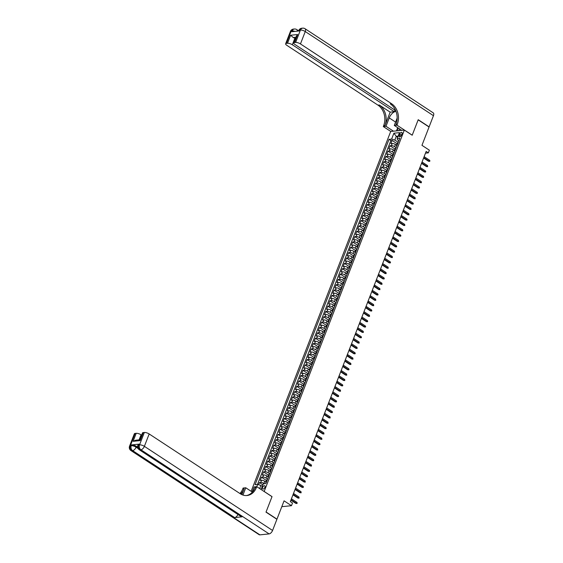 <?xml version="1.0" encoding="UTF-8"?>
<svg xmlns="http://www.w3.org/2000/svg" width="563" height="563" viewBox="0 0 563 563"><rect width="100%" height="100%" fill="white"/><g stroke="black" fill="none" stroke-linecap="round" stroke-linejoin="round"><path stroke-width="0.84" d="M264.913 487.284A1.942 0.999 -56.7 0 0 264.8 485.778A1.942 0.999 -56.7 0 0 262.555 487.523A1.942 0.999 -56.7 0 0 262.668 489.029A1.942 0.999 -56.7 0 0 264.913 487.284M281.796 506.686L291.479 505.694L284.069 500.831L276.968 519.135L266.067 511.985L272.028 496.615L264.174 491.464L404.347 130.081L390.701 131.475L251.14 491.295M404.347 130.081L412.2 135.233L418.161 119.863L429.062 127.013L421.954 145.324L429.372 150.187L428.33 152.862L426.156 151.433L290.339 501.591L292.514 503.019L291.479 505.694M396.507 145.198L395.423 144.487A2.428 0.802 -158.8 0 0 392.2 143.495L390.856 143.635L392.101 140.426L397.084 143.699M396.155 147.654L394.593 146.626A2.428 0.802 -158.8 0 0 391.369 145.634L390.025 145.768L395.015 149.04M390.025 145.768L388.78 148.977L390.124 148.843A2.428 0.802 -158.8 0 1 393.347 149.835L394.431 150.546M392.355 155.888L391.271 155.177A2.428 0.802 -158.8 0 0 388.055 154.185L386.711 154.325L387.949 151.116L392.939 154.389M390.286 161.236L389.202 160.525A2.428 0.802 -158.8 0 0 385.979 159.533L384.635 159.667L385.88 156.465L390.863 159.737M388.21 166.585L387.126 165.874A2.428 0.802 -158.8 0 0 383.91 164.882L382.558 165.015L383.804 161.806L388.794 165.079M386.134 171.926L385.05 171.215A2.428 0.802 -158.8 0 0 381.834 170.223L380.489 170.364L381.728 167.155L386.718 170.427M384.065 177.275L382.981 176.564A2.428 0.802 -158.8 0 0 379.758 175.572L378.413 175.705L379.659 172.503L384.642 175.776M381.988 182.623L380.905 181.912A2.428 0.802 -158.8 0 0 377.689 180.913L376.337 181.054L377.583 177.845L382.573 181.117M379.912 187.965L378.829 187.254A2.428 0.802 -158.8 0 0 375.612 186.262L374.268 186.402L375.514 183.193L380.497 186.466M377.843 193.313L376.76 192.602A2.428 0.802 -158.8 0 0 373.536 191.61L372.192 191.744L373.438 188.535L378.427 191.814M375.767 198.662L374.684 197.944A2.428 0.802 -158.8 0 0 371.467 196.951L370.116 197.092L371.362 193.883L376.351 197.156M373.691 204.003L372.607 203.292A2.428 0.802 -158.8 0 0 369.391 202.3L368.047 202.441L369.293 199.232L374.275 202.504M371.622 209.352L370.538 208.641A2.428 0.802 -158.8 0 0 367.315 207.648L365.971 207.782L367.217 204.573L372.206 207.846M369.546 214.693L368.462 213.982A2.428 0.802 -158.8 0 0 365.246 212.99L363.902 213.131L365.141 209.922L370.13 213.194M367.477 220.042L366.393 219.331A2.428 0.802 -158.8 0 0 363.17 218.338L361.826 218.472L363.072 215.27L368.054 218.543M365.401 225.39L364.317 224.679A2.428 0.802 -158.8 0 0 361.094 223.68L359.75 223.821L360.996 220.612L365.985 223.884M363.325 230.731L362.241 230.021A2.428 0.802 -158.8 0 0 359.025 229.028L357.681 229.169L358.92 225.96L363.909 229.232M361.256 236.08L360.172 235.369A2.428 0.802 -158.8 0 0 356.949 234.377L355.605 234.511L356.851 231.309L361.833 234.581M359.18 241.428L358.096 240.718A2.428 0.802 -158.8 0 0 354.88 239.718L353.529 239.859L354.774 236.65L359.764 239.922M357.104 246.77L356.02 246.059A2.428 0.802 -158.8 0 0 352.804 245.067L351.46 245.208L352.698 241.999L357.688 245.271M355.035 252.118L353.951 251.408A2.428 0.802 -158.8 0 0 350.728 250.415L349.384 250.549L350.629 247.34L355.612 250.612M352.959 257.46L351.875 256.749A2.428 0.802 -158.8 0 0 348.659 255.757L347.308 255.898L348.553 252.688L353.543 255.961M350.883 262.808L349.799 262.098A2.428 0.802 -158.8 0 0 346.583 261.105L345.239 261.239L346.484 258.037L351.467 261.309M348.814 268.157L347.73 267.446A2.428 0.802 -158.8 0 0 344.507 266.447L343.163 266.588L344.408 263.378L349.398 266.651M346.738 273.498L345.654 272.788A2.428 0.802 -158.8 0 0 342.438 271.795L341.087 271.936L342.332 268.727L347.322 271.999M344.662 278.847L343.585 278.136A2.428 0.802 -158.8 0 0 340.362 277.144L339.017 277.277L340.263 274.075L345.246 277.348M342.593 284.195L341.509 283.485A2.428 0.802 -158.8 0 0 338.286 282.485L336.941 282.626L338.187 279.417L343.177 282.689M340.516 289.537L339.433 288.826A2.428 0.802 -158.8 0 0 336.217 287.834L334.872 287.974L336.111 284.765L341.101 288.038M338.447 294.885L337.364 294.175A2.428 0.802 -158.8 0 0 334.14 293.182L332.796 293.316L334.042 290.107L339.025 293.386M336.371 300.234L335.288 299.516A2.428 0.802 -158.8 0 0 332.071 298.524L330.72 298.664L331.966 295.455L336.956 298.728M334.295 305.575L333.212 304.864A2.428 0.802 -158.8 0 0 329.995 303.872L328.651 304.013L329.89 300.804L334.879 304.076M332.226 310.924L331.143 310.213A2.428 0.802 -158.8 0 0 327.919 309.221L326.575 309.354L327.821 306.145L332.803 309.418M330.15 316.265L329.066 315.554A2.428 0.802 -158.8 0 0 325.85 314.562L324.499 314.703L325.745 311.494L330.734 314.766M328.074 321.614L326.99 320.903A2.428 0.802 -158.8 0 0 323.774 319.911L322.43 320.044L323.669 316.842L328.658 320.115M326.005 326.962L324.921 326.251A2.428 0.802 -158.8 0 0 321.698 325.252L320.354 325.393L321.6 322.184L326.582 325.456M323.929 332.304L322.845 331.593A2.428 0.802 -158.8 0 0 319.629 330.601L318.278 330.741L319.524 327.532L324.513 330.805M321.853 337.652L320.769 336.941A2.428 0.802 -158.8 0 0 317.553 335.949L316.209 336.083L317.455 332.881L322.437 336.153M319.784 343.001L318.7 342.29A2.428 0.802 -158.8 0 0 315.477 341.291L314.133 341.431L315.379 338.222L320.368 341.495M317.708 348.342L316.624 347.631A2.428 0.802 -158.8 0 0 313.408 346.639L312.057 346.78L313.302 343.571L318.292 346.843M315.639 353.691L314.555 352.98A2.428 0.802 -158.8 0 0 311.332 351.988L309.988 352.121L311.233 348.912L316.216 352.185M313.563 359.032L312.479 358.321A2.428 0.802 -158.8 0 0 309.256 357.329L307.912 357.47L309.157 354.261L314.147 357.533M311.487 364.381L310.403 363.67A2.428 0.802 -158.8 0 0 307.187 362.678L305.843 362.811L307.081 359.609L312.071 362.882M309.418 369.729L308.334 369.018A2.428 0.802 -158.8 0 0 305.111 368.019L303.767 368.16L305.012 364.951L309.995 368.223M307.342 375.071L306.258 374.36A2.428 0.802 -158.8 0 0 303.042 373.368L301.691 373.508L302.936 370.299L307.926 373.572M305.266 380.419L304.182 379.708A2.428 0.802 -158.8 0 0 300.966 378.716L299.622 378.85L300.86 375.648L305.85 378.92M303.197 385.768L302.113 385.057A2.428 0.802 -158.8 0 0 298.89 384.057L297.546 384.198L298.791 380.989L303.774 384.262M301.121 391.109L300.037 390.398A2.428 0.802 -158.8 0 0 296.821 389.406L295.469 389.547L296.715 386.338L301.705 389.61M299.044 396.458L297.961 395.747A2.428 0.802 -158.8 0 0 294.745 394.754L293.4 394.888L294.639 391.679L299.629 394.959M296.975 401.806L295.892 401.088A2.428 0.802 -158.8 0 0 292.669 400.096L291.324 400.237L292.57 397.028L297.553 400.3M294.899 407.148L293.816 406.437A2.428 0.802 -158.8 0 0 290.599 405.444L289.248 405.585L290.494 402.376L295.484 405.649M292.823 412.496L291.74 411.785A2.428 0.802 -158.8 0 0 288.523 410.793L287.179 410.927L288.425 407.718L293.407 410.99M290.754 417.837L289.671 417.127A2.428 0.802 -158.8 0 0 286.447 416.134L285.103 416.275L286.349 413.066L291.338 416.339M288.678 423.186L287.594 422.475A2.428 0.802 -158.8 0 0 284.378 421.483L283.027 421.617L284.273 418.415L289.262 421.687M286.609 428.534L285.525 427.824A2.428 0.802 -158.8 0 0 282.302 426.824L280.958 426.965L282.204 423.756L287.186 427.028M284.533 433.876L283.449 433.165A2.428 0.802 -158.8 0 0 280.226 432.173L278.882 432.314L280.128 429.105L285.117 432.377M282.457 439.224L281.373 438.514A2.428 0.802 -158.8 0 0 278.157 437.521L276.813 437.655L278.052 434.453L283.041 437.725M280.388 444.573L279.304 443.862A2.428 0.802 -158.8 0 0 276.081 442.863L274.737 443.004L275.983 439.794L280.965 443.067M278.312 449.914L277.228 449.204A2.428 0.802 -158.8 0 0 274.012 448.211L272.661 448.352L273.907 445.143L278.896 448.415M276.236 455.263L275.152 454.552A2.428 0.802 -158.8 0 0 271.936 453.56L270.592 453.694L271.83 450.484L276.82 453.757M274.167 460.604L273.083 459.894A2.428 0.802 -158.8 0 0 269.86 458.901L268.516 459.042L269.761 455.833L274.744 459.105M272.091 465.953L271.007 465.242A2.428 0.802 -158.8 0 0 267.791 464.25L266.44 464.384L267.685 461.181L272.675 464.454M270.015 471.301L268.931 470.591A2.428 0.802 -158.8 0 0 265.715 469.591L264.371 469.732L265.616 466.523L270.599 469.795M267.946 476.643L266.862 475.932A2.428 0.802 -158.8 0 0 263.639 474.94L262.295 475.081L263.54 471.871L268.523 475.144M265.87 481.991L264.786 481.281A2.428 0.802 -158.8 0 0 261.57 480.288L260.219 480.422L261.464 477.22L266.454 480.492M399.674 134.1L399.216 135.275A1.886 0.964 -56.7 0 0 399.329 136.732A1.886 0.964 -56.7 0 0 401.503 135.043L401.961 133.867A1.886 0.964 -56.7 0 0 401.848 132.411A1.886 0.964 -56.7 0 0 399.674 134.1L401.419 135.247M261.077 489.5L263.266 483.856L265.849 483.589L399.8 138.245L397.218 138.512L397.485 139.807L398.85 140.701M256.791 486.685L257.664 484.433L255.081 484.694L389.033 139.35L391.616 139.082L393.896 133.206L399.498 132.629L397.218 138.512M264.441 483.737L263.956 483.42L264.786 481.281M267.594 479.099L266.032 478.071L266.862 475.932M269.663 473.75L268.108 472.73L268.931 470.591M271.739 468.409L270.177 467.381L271.007 465.242M273.815 463.06L272.253 462.033L273.083 459.894M275.884 457.712L274.322 456.692L275.152 454.552M277.96 452.37L276.398 451.343L277.228 449.204M280.036 447.022L278.474 445.995L279.304 443.862M282.105 441.673L280.543 440.653L281.373 438.514M284.181 436.332L282.619 435.305L283.449 433.165M286.257 430.984L284.695 429.956L285.525 427.824M288.326 425.635L286.764 424.615L287.594 422.475M290.402 420.294L288.84 419.266L289.671 417.127M292.478 414.945L290.916 413.925L291.74 411.785M294.548 409.604L292.985 408.576L293.816 406.437M296.624 404.255L295.061 403.228L295.892 401.088M298.693 398.907L297.137 397.886L297.961 395.747M300.769 393.565L299.206 392.538L300.037 390.398M302.845 388.217L301.282 387.189L302.113 385.057M304.914 382.868L303.351 381.848L304.182 379.708M306.99 377.527L305.428 376.499L306.258 374.36M309.066 372.178L307.504 371.158L308.334 369.018M311.135 366.837L309.573 365.809L310.403 363.67M313.211 361.488L311.649 360.461L312.479 358.321M315.287 356.14L313.725 355.119L314.555 352.98M317.356 350.798L315.794 349.771L316.624 347.631M319.432 345.45L317.87 344.422L318.7 342.29M321.501 340.101L319.946 339.081L320.769 336.941M323.577 334.76L322.015 333.732L322.845 331.593M325.653 329.411L324.091 328.384L324.921 326.251M327.722 324.063L326.167 323.042L326.99 320.903M329.798 318.721L328.236 317.694L329.066 315.554M331.874 313.373L330.312 312.352L331.143 310.213M333.943 308.031L332.381 307.004L333.212 304.864M336.02 302.683L334.457 301.655L335.288 299.516M338.096 297.334L336.533 296.314L337.364 294.175M340.165 291.993L338.602 290.965L339.433 288.826M342.241 286.644L340.678 285.617L341.509 283.485M344.317 281.296L342.754 280.275L343.585 278.136M346.386 275.954L344.823 274.927L345.654 272.788M348.462 270.606L346.899 269.586L347.73 267.446M350.531 265.264L348.976 264.237L349.799 262.098M352.607 259.916L351.045 258.889L351.875 256.749M354.683 254.567L353.121 253.547L353.951 251.408M356.752 249.226L355.197 248.199L356.02 246.059M358.828 243.878L357.266 242.85L358.096 240.718M360.904 238.529L359.342 237.509L360.172 235.369M362.973 233.188L361.411 232.16L362.241 230.021M365.049 227.839L363.487 226.812L364.317 224.679M367.125 222.491L365.563 221.47L366.393 219.331M369.194 217.149L367.632 216.122L368.462 213.982M371.27 211.801L369.708 210.78L370.538 208.641M373.346 206.459L371.784 205.432L372.607 203.292M375.415 201.111L373.853 200.083L374.684 197.944M377.491 195.762L375.929 194.742L376.76 192.602M379.561 190.421L378.005 189.393L378.829 187.254M381.637 185.072L380.074 184.045L380.905 181.912M383.713 179.724L382.15 178.703L382.981 176.564M385.782 174.382L384.219 173.355L385.05 171.215M387.858 169.034L386.295 168.013L387.126 165.874M389.934 163.692L388.371 162.665L389.202 160.525M392.003 158.344L390.44 157.316L391.271 155.177M394.079 152.995L392.517 151.975L393.347 149.835M392.101 140.426L390.863 140.553L257.474 484.447M263.956 483.42A2.428 0.802 21.2 0 0 260.739 482.428L259.395 482.561L258.558 484.708M261.464 477.22L262.808 477.079A2.428 0.802 21.2 0 1 266.032 478.071M263.54 471.871L264.884 471.731A2.428 0.802 21.2 0 1 268.108 472.73M265.616 466.523L266.961 466.389A2.428 0.802 21.2 0 1 270.177 467.381M267.685 461.181L269.03 461.041A2.428 0.802 21.2 0 1 272.253 462.033M269.761 455.833L271.106 455.692A2.428 0.802 21.2 0 1 274.322 456.692M271.83 450.484L273.182 450.351A2.428 0.802 21.2 0 1 276.398 451.343M273.907 445.143L275.251 445.002A2.428 0.802 21.2 0 1 278.474 445.995M275.983 439.794L277.327 439.661A2.428 0.802 21.2 0 1 280.543 440.653M278.052 434.453L279.403 434.312A2.428 0.802 21.2 0 1 282.619 435.305M280.128 429.105L281.472 428.964A2.428 0.802 21.2 0 1 284.695 429.956M282.204 423.756L283.548 423.622A2.428 0.802 21.2 0 1 286.764 424.615M284.273 418.415L285.624 418.274A2.428 0.802 21.2 0 1 288.84 419.266M286.349 413.066L287.693 412.925A2.428 0.802 21.2 0 1 290.916 413.925M288.425 407.718L289.769 407.584A2.428 0.802 21.2 0 1 292.985 408.576M290.494 402.376L291.838 402.235A2.428 0.802 21.2 0 1 295.061 403.228M292.57 397.028L293.914 396.894A2.428 0.802 21.2 0 1 297.137 397.886M294.639 391.679L295.99 391.545A2.428 0.802 21.2 0 1 299.206 392.538M296.715 386.338L298.059 386.197A2.428 0.802 21.2 0 1 301.282 387.189M298.791 380.989L300.135 380.855A2.428 0.802 21.2 0 1 303.351 381.848M300.86 375.648L302.211 375.507A2.428 0.802 21.2 0 1 305.428 376.499M302.936 370.299L304.28 370.158A2.428 0.802 21.2 0 1 307.504 371.158M305.012 364.951L306.356 364.817A2.428 0.802 21.2 0 1 309.573 365.809M307.081 359.609L308.433 359.468A2.428 0.802 21.2 0 1 311.649 360.461M309.157 354.261L310.502 354.12A2.428 0.802 21.2 0 1 313.725 355.119M311.233 348.912L312.578 348.779A2.428 0.802 21.2 0 1 315.794 349.771M313.302 343.571L314.654 343.43A2.428 0.802 21.2 0 1 317.87 344.422M315.379 338.222L316.723 338.089A2.428 0.802 21.2 0 1 319.946 339.081M317.455 332.881L318.799 332.74A2.428 0.802 21.2 0 1 322.015 333.732M319.524 327.532L320.868 327.392A2.428 0.802 21.2 0 1 324.091 328.384M321.6 322.184L322.944 322.05A2.428 0.802 21.2 0 1 326.167 323.042M323.669 316.842L325.02 316.702A2.428 0.802 21.2 0 1 328.236 317.694M325.745 311.494L327.089 311.353A2.428 0.802 21.2 0 1 330.312 312.352M327.821 306.145L329.165 306.012A2.428 0.802 21.2 0 1 332.381 307.004M329.89 300.804L331.241 300.663A2.428 0.802 21.2 0 1 334.457 301.655M331.966 295.455L333.31 295.322A2.428 0.802 21.2 0 1 336.533 296.314M334.042 290.107L335.386 289.973A2.428 0.802 21.2 0 1 338.602 290.965M336.111 284.765L337.462 284.625A2.428 0.802 21.2 0 1 340.678 285.617M338.187 279.417L339.531 279.283A2.428 0.802 21.2 0 1 342.754 280.275M340.263 274.075L341.607 273.935A2.428 0.802 21.2 0 1 344.823 274.927M342.332 268.727L343.683 268.586A2.428 0.802 21.2 0 1 346.899 269.586M344.408 263.378L345.752 263.245A2.428 0.802 21.2 0 1 348.976 264.237M346.484 258.037L347.828 257.896A2.428 0.802 21.2 0 1 351.045 258.889M348.553 252.688L349.897 252.548A2.428 0.802 21.2 0 1 353.121 253.547M350.629 247.34L351.974 247.206A2.428 0.802 21.2 0 1 355.197 248.199M352.698 241.999L354.05 241.858A2.428 0.802 21.2 0 1 357.266 242.85M354.774 236.65L356.119 236.516A2.428 0.802 21.2 0 1 359.342 237.509M356.851 231.309L358.195 231.168A2.428 0.802 21.2 0 1 361.411 232.16M358.92 225.96L360.271 225.819A2.428 0.802 21.2 0 1 363.487 226.812M360.996 220.612L362.34 220.478A2.428 0.802 21.2 0 1 365.563 221.47M363.072 215.27L364.416 215.129A2.428 0.802 21.2 0 1 367.632 216.122M365.141 209.922L366.492 209.781A2.428 0.802 21.2 0 1 369.708 210.78M367.217 204.573L368.561 204.439A2.428 0.802 21.2 0 1 371.784 205.432M369.293 199.232L370.637 199.091A2.428 0.802 21.2 0 1 373.853 200.083M371.362 193.883L372.706 193.749A2.428 0.802 21.2 0 1 375.929 194.742M373.438 188.535L374.782 188.401A2.428 0.802 21.2 0 1 378.005 189.393M375.514 183.193L376.858 183.052A2.428 0.802 21.2 0 1 380.074 184.045M377.583 177.845L378.927 177.711A2.428 0.802 21.2 0 1 382.15 178.703M379.659 172.503L381.003 172.362A2.428 0.802 21.2 0 1 384.219 173.355M381.728 167.155L383.079 167.014A2.428 0.802 21.2 0 1 386.295 168.013M383.804 161.806L385.148 161.672A2.428 0.802 21.2 0 1 388.371 162.665M385.88 156.465L387.224 156.324A2.428 0.802 21.2 0 1 390.44 157.316M387.949 151.116L389.3 150.975A2.428 0.802 21.2 0 1 392.517 151.975M397.168 145.036L396.978 145.057A2.428 0.802 -158.8 0 0 396.458 145.324A2.428 0.802 -158.8 0 0 396.788 146.007M397.992 142.903L397.809 142.918A2.428 0.802 -158.8 0 0 397.281 143.185L396.458 145.324M395.923 148.245L395.733 148.266A2.428 0.802 -158.8 0 0 395.212 148.533L394.381 150.673A2.428 0.802 21.2 0 1 394.902 150.405L395.092 150.384M393.847 153.593L393.657 153.615A2.428 0.802 -158.8 0 0 393.136 153.875L392.305 156.014A2.428 0.802 21.2 0 1 392.826 155.754L393.016 155.733M391.771 158.942L391.588 158.956A2.428 0.802 -158.8 0 0 391.067 159.223L390.236 161.363A2.428 0.802 21.2 0 1 390.757 161.095L390.947 161.074M389.702 164.283L389.512 164.305A2.428 0.802 -158.8 0 0 388.991 164.572L388.16 166.711A2.428 0.802 21.2 0 1 388.681 166.444L388.871 166.423M387.625 169.632L387.435 169.653A2.428 0.802 -158.8 0 0 386.915 169.913L386.084 172.053A2.428 0.802 21.2 0 1 386.612 171.785L386.795 171.771M385.556 174.973L385.366 174.994A2.428 0.802 -158.8 0 0 384.846 175.262L384.015 177.401A2.428 0.802 21.2 0 1 384.536 177.134L384.726 177.113M383.48 180.322L383.29 180.343A2.428 0.802 -158.8 0 0 382.77 180.61L381.939 182.743A2.428 0.802 21.2 0 1 382.46 182.482L382.65 182.461M381.404 185.67L381.214 185.684A2.428 0.802 -158.8 0 0 380.694 185.952L379.863 188.091A2.428 0.802 21.2 0 1 380.391 187.824L380.574 187.81M379.335 191.012L379.145 191.033A2.428 0.802 -158.8 0 0 378.625 191.3L377.794 193.44A2.428 0.802 21.2 0 1 378.315 193.172L378.505 193.151M377.259 196.36L377.069 196.381A2.428 0.802 -158.8 0 0 376.548 196.642L375.718 198.781A2.428 0.802 21.2 0 1 376.239 198.521L376.429 198.5M375.183 201.709L375 201.723A2.428 0.802 -158.8 0 0 374.472 201.99L373.649 204.13A2.428 0.802 21.2 0 1 374.17 203.862L374.353 203.841M373.114 207.05L372.924 207.071A2.428 0.802 -158.8 0 0 372.403 207.339L371.573 209.478A2.428 0.802 21.2 0 1 372.094 209.211L372.284 209.19M371.038 212.399L370.848 212.42A2.428 0.802 -158.8 0 0 370.327 212.68L369.497 214.82A2.428 0.802 21.2 0 1 370.018 214.552L370.208 214.538M368.962 217.74L368.779 217.761A2.428 0.802 -158.8 0 0 368.251 218.029L367.428 220.168A2.428 0.802 21.2 0 1 367.949 219.901L368.139 219.88M366.893 223.089L366.703 223.11A2.428 0.802 -158.8 0 0 366.182 223.377L365.352 225.51A2.428 0.802 21.2 0 1 365.873 225.249L366.063 225.228M364.817 228.437L364.627 228.451A2.428 0.802 -158.8 0 0 364.106 228.719L363.276 230.858A2.428 0.802 21.2 0 1 363.797 230.591L363.987 230.577M362.741 233.779L362.558 233.8A2.428 0.802 -158.8 0 0 362.037 234.067L361.207 236.207A2.428 0.802 21.2 0 1 361.728 235.939L361.918 235.918M360.672 239.127L360.482 239.148A2.428 0.802 -158.8 0 0 359.961 239.416L359.131 241.548A2.428 0.802 21.2 0 1 359.651 241.288L359.841 241.267M358.596 244.476L358.406 244.49A2.428 0.802 -158.8 0 0 357.885 244.757L357.055 246.897A2.428 0.802 21.2 0 1 357.582 246.629L357.765 246.608M356.527 249.817L356.337 249.838A2.428 0.802 -158.8 0 0 355.816 250.106L354.986 252.245A2.428 0.802 21.2 0 1 355.506 251.978L355.696 251.957M354.451 255.166L354.261 255.187A2.428 0.802 -158.8 0 0 353.74 255.447L352.91 257.587A2.428 0.802 21.2 0 1 353.43 257.326L353.62 257.305M352.375 260.514L352.185 260.528A2.428 0.802 -158.8 0 0 351.664 260.796L350.84 262.935A2.428 0.802 21.2 0 1 351.361 262.668L351.544 262.647M350.306 265.856L350.116 265.877A2.428 0.802 -158.8 0 0 349.595 266.144L348.764 268.284A2.428 0.802 21.2 0 1 349.285 268.016L349.475 267.995M348.23 271.204L348.04 271.225A2.428 0.802 -158.8 0 0 347.519 271.486L346.688 273.625A2.428 0.802 21.2 0 1 347.209 273.358L347.399 273.344M346.154 276.546L345.971 276.567A2.428 0.802 -158.8 0 0 345.443 276.834L344.619 278.974A2.428 0.802 21.2 0 1 345.14 278.706L345.33 278.685M344.084 281.894L343.894 281.915A2.428 0.802 -158.8 0 0 343.374 282.183L342.543 284.315A2.428 0.802 21.2 0 1 343.064 284.055L343.254 284.034M342.008 287.243L341.818 287.257A2.428 0.802 -158.8 0 0 341.298 287.524L340.467 289.663A2.428 0.802 21.2 0 1 340.988 289.396L341.178 289.382M339.932 292.584L339.749 292.605A2.428 0.802 -158.8 0 0 339.229 292.873L338.398 295.012A2.428 0.802 21.2 0 1 338.919 294.745L339.109 294.723M337.863 297.933L337.673 297.954A2.428 0.802 -158.8 0 0 337.153 298.214L336.322 300.353A2.428 0.802 21.2 0 1 336.843 300.093L337.033 300.072M335.787 303.281L335.597 303.295A2.428 0.802 -158.8 0 0 335.076 303.563L334.246 305.702A2.428 0.802 21.2 0 1 334.767 305.435L334.957 305.413M333.718 308.623L333.528 308.644A2.428 0.802 -158.8 0 0 333.007 308.911L332.177 311.05A2.428 0.802 21.2 0 1 332.698 310.783L332.888 310.762M331.642 313.971L331.452 313.992A2.428 0.802 -158.8 0 0 330.931 314.253L330.101 316.392A2.428 0.802 21.2 0 1 330.622 316.125L330.812 316.11M329.566 319.312L329.376 319.334A2.428 0.802 -158.8 0 0 328.855 319.601L328.025 321.74A2.428 0.802 21.2 0 1 328.553 321.473L328.736 321.452M327.497 324.661L327.307 324.682A2.428 0.802 -158.8 0 0 326.786 324.95L325.956 327.082A2.428 0.802 21.2 0 1 326.477 326.821L326.667 326.8M325.421 330.009L325.231 330.024A2.428 0.802 -158.8 0 0 324.71 330.291L323.88 332.43A2.428 0.802 21.2 0 1 324.401 332.163L324.591 332.149M323.345 335.351L323.155 335.372A2.428 0.802 -158.8 0 0 322.634 335.639L321.811 337.779A2.428 0.802 21.2 0 1 322.332 337.511L322.515 337.49M321.276 340.699L321.086 340.721A2.428 0.802 -158.8 0 0 320.565 340.988L319.735 343.12A2.428 0.802 21.2 0 1 320.256 342.86L320.446 342.839M319.2 346.048L319.01 346.062A2.428 0.802 -158.8 0 0 318.489 346.329L317.659 348.469A2.428 0.802 21.2 0 1 318.179 348.201L318.369 348.18M317.124 351.389L316.941 351.411A2.428 0.802 -158.8 0 0 316.413 351.678L315.59 353.817A2.428 0.802 21.2 0 1 316.11 353.55L316.3 353.529M315.055 356.738L314.865 356.759A2.428 0.802 -158.8 0 0 314.344 357.019L313.514 359.159A2.428 0.802 21.2 0 1 314.034 358.891L314.224 358.877M312.979 362.086L312.789 362.1A2.428 0.802 -158.8 0 0 312.268 362.368L311.438 364.507A2.428 0.802 21.2 0 1 311.958 364.24L312.148 364.219M310.903 367.428L310.72 367.449A2.428 0.802 -158.8 0 0 310.199 367.716L309.368 369.856A2.428 0.802 21.2 0 1 309.889 369.588L310.079 369.567M308.834 372.776L308.644 372.797A2.428 0.802 -158.8 0 0 308.123 373.058L307.292 375.197A2.428 0.802 21.2 0 1 307.813 374.93L308.003 374.916M306.758 378.118L306.568 378.139A2.428 0.802 -158.8 0 0 306.047 378.406L305.216 380.546A2.428 0.802 21.2 0 1 305.737 380.278L305.927 380.257M304.689 383.466L304.499 383.487A2.428 0.802 -158.8 0 0 303.978 383.755L303.147 385.887A2.428 0.802 21.2 0 1 303.668 385.627L303.858 385.606M302.613 388.815L302.422 388.829A2.428 0.802 -158.8 0 0 301.902 389.096L301.071 391.236A2.428 0.802 21.2 0 1 301.592 390.968L301.782 390.954M300.536 394.156L300.346 394.177A2.428 0.802 -158.8 0 0 299.826 394.445L298.995 396.584A2.428 0.802 21.2 0 1 299.523 396.317L299.706 396.296M298.467 399.505L298.277 399.526A2.428 0.802 -158.8 0 0 297.757 399.786L296.926 401.926A2.428 0.802 21.2 0 1 297.447 401.665L297.637 401.644M296.391 404.853L296.201 404.867A2.428 0.802 -158.8 0 0 295.681 405.135L294.85 407.274A2.428 0.802 21.2 0 1 295.371 407.007L295.561 406.986M294.315 410.195L294.132 410.216A2.428 0.802 -158.8 0 0 293.604 410.483L292.781 412.623A2.428 0.802 21.2 0 1 293.302 412.355L293.485 412.334M292.246 415.543L292.056 415.564A2.428 0.802 -158.8 0 0 291.535 415.825L290.705 417.964A2.428 0.802 21.2 0 1 291.226 417.697L291.416 417.683M290.17 420.885L289.98 420.906A2.428 0.802 -158.8 0 0 289.459 421.173L288.629 423.313A2.428 0.802 21.2 0 1 289.15 423.045L289.34 423.024M288.094 426.233L287.911 426.254A2.428 0.802 -158.8 0 0 287.383 426.522L286.56 428.654A2.428 0.802 21.2 0 1 287.081 428.394L287.271 428.373M286.025 431.582L285.835 431.596A2.428 0.802 -158.8 0 0 285.314 431.863L284.484 434.003A2.428 0.802 21.2 0 1 285.005 433.735L285.195 433.721M283.949 436.923L283.759 436.944A2.428 0.802 -158.8 0 0 283.238 437.212L282.408 439.351A2.428 0.802 21.2 0 1 282.929 439.084L283.119 439.063M281.873 442.272L281.69 442.293A2.428 0.802 -158.8 0 0 281.169 442.56L280.339 444.693A2.428 0.802 21.2 0 1 280.86 444.432L281.05 444.411M279.804 447.62L279.614 447.634A2.428 0.802 -158.8 0 0 279.093 447.902L278.263 450.041A2.428 0.802 21.2 0 1 278.784 449.774L278.974 449.753M277.728 452.962L277.538 452.983A2.428 0.802 -158.8 0 0 277.017 453.25L276.187 455.39A2.428 0.802 21.2 0 1 276.714 455.122L276.897 455.101M275.659 458.31L275.469 458.331A2.428 0.802 -158.8 0 0 274.948 458.592L274.118 460.731A2.428 0.802 21.2 0 1 274.638 460.464L274.828 460.45M273.583 463.659L273.393 463.673A2.428 0.802 -158.8 0 0 272.872 463.94L272.042 466.08A2.428 0.802 21.2 0 1 272.562 465.812L272.752 465.791M271.507 469L271.317 469.021A2.428 0.802 -158.8 0 0 270.796 469.289L269.966 471.428A2.428 0.802 21.2 0 1 270.493 471.161L270.676 471.14M269.438 474.349L269.248 474.37A2.428 0.802 -158.8 0 0 268.727 474.63L267.897 476.77A2.428 0.802 21.2 0 1 268.417 476.502L268.607 476.488M267.362 479.69L267.172 479.711A2.428 0.802 -158.8 0 0 266.651 479.979L265.82 482.118A2.428 0.802 21.2 0 1 266.341 481.851L266.531 481.829M397.703 137.266L396.282 136.337L394.832 140.081L391.616 139.082M398.224 142.305L394.832 140.081M425.487 153.157L428.33 152.862M398.132 136.147L396.282 136.337L393.896 133.206M260.423 489.064L261.281 488.98M262.302 486.355L260.88 485.426L259.663 488.564M390.863 140.553L389.033 139.35M259.395 482.561L262.879 484.856M394.719 151.348A2.428 0.802 21.2 0 1 394.381 150.673M392.643 156.697A2.428 0.802 21.2 0 1 392.305 156.014M390.567 162.045A2.428 0.802 21.2 0 1 390.236 161.363M388.498 167.387A2.428 0.802 21.2 0 1 388.16 166.711M386.422 172.735A2.428 0.802 21.2 0 1 386.084 172.053M384.346 178.077A2.428 0.802 21.2 0 1 384.015 177.401M382.277 183.425A2.428 0.802 21.2 0 1 381.939 182.743M380.201 188.774A2.428 0.802 21.2 0 1 379.863 188.091M378.132 194.115A2.428 0.802 21.2 0 1 377.794 193.44M376.056 199.464A2.428 0.802 21.2 0 1 375.718 198.781M373.98 204.812A2.428 0.802 21.2 0 1 373.649 204.13M371.911 210.154A2.428 0.802 21.2 0 1 371.573 209.478M369.835 215.502A2.428 0.802 21.2 0 1 369.497 214.82M367.759 220.844A2.428 0.802 21.2 0 1 367.428 220.168M365.69 226.192A2.428 0.802 21.2 0 1 365.352 225.51M363.614 231.541A2.428 0.802 21.2 0 1 363.276 230.858M361.537 236.882A2.428 0.802 21.2 0 1 361.207 236.207M359.468 242.231A2.428 0.802 21.2 0 1 359.131 241.548M357.392 247.579A2.428 0.802 21.2 0 1 357.055 246.897M355.323 252.921A2.428 0.802 21.2 0 1 354.986 252.245M353.247 258.269A2.428 0.802 21.2 0 1 352.91 257.587M351.171 263.618A2.428 0.802 21.2 0 1 350.84 262.935M349.102 268.959A2.428 0.802 21.2 0 1 348.764 268.284M347.026 274.308A2.428 0.802 21.2 0 1 346.688 273.625M344.95 279.649A2.428 0.802 21.2 0 1 344.619 278.974M342.881 284.998A2.428 0.802 21.2 0 1 342.543 284.315M340.805 290.346A2.428 0.802 21.2 0 1 340.467 289.663M338.729 295.688A2.428 0.802 21.2 0 1 338.398 295.012M336.66 301.036A2.428 0.802 21.2 0 1 336.322 300.353M334.584 306.385A2.428 0.802 21.2 0 1 334.246 305.702M332.508 311.726A2.428 0.802 21.2 0 1 332.177 311.05M330.439 317.075A2.428 0.802 21.2 0 1 330.101 316.392M328.363 322.416A2.428 0.802 21.2 0 1 328.025 321.74M326.294 327.765A2.428 0.802 21.2 0 1 325.956 327.082M324.218 333.113A2.428 0.802 21.2 0 1 323.88 332.43M322.142 338.454A2.428 0.802 21.2 0 1 321.811 337.779M320.073 343.803A2.428 0.802 21.2 0 1 319.735 343.12M317.996 349.151A2.428 0.802 21.2 0 1 317.659 348.469M315.92 354.493A2.428 0.802 21.2 0 1 315.59 353.817M313.851 359.841A2.428 0.802 21.2 0 1 313.514 359.159M311.775 365.19A2.428 0.802 21.2 0 1 311.438 364.507M309.699 370.531A2.428 0.802 21.2 0 1 309.368 369.856M307.63 375.88A2.428 0.802 21.2 0 1 307.292 375.197M305.554 381.221A2.428 0.802 21.2 0 1 305.216 380.546M303.478 386.57A2.428 0.802 21.2 0 1 303.147 385.887M301.409 391.918A2.428 0.802 21.2 0 1 301.071 391.236M299.333 397.26A2.428 0.802 21.2 0 1 298.995 396.584M297.264 402.608A2.428 0.802 21.2 0 1 296.926 401.926M295.188 407.957A2.428 0.802 21.2 0 1 294.85 407.274M293.112 413.298A2.428 0.802 21.2 0 1 292.781 412.623M291.043 418.647A2.428 0.802 21.2 0 1 290.705 417.964M288.967 423.988A2.428 0.802 21.2 0 1 288.629 423.313M286.891 429.337A2.428 0.802 21.2 0 1 286.56 428.654M284.822 434.685A2.428 0.802 21.2 0 1 284.484 434.003M282.746 440.027A2.428 0.802 21.2 0 1 282.408 439.351M280.67 445.375A2.428 0.802 21.2 0 1 280.339 444.693M278.601 450.724A2.428 0.802 21.2 0 1 278.263 450.041M276.524 456.065A2.428 0.802 21.2 0 1 276.187 455.39M274.448 461.414A2.428 0.802 21.2 0 1 274.118 460.731M272.379 466.762A2.428 0.802 21.2 0 1 272.042 466.08M270.303 472.104A2.428 0.802 21.2 0 1 269.966 471.428M268.234 477.452A2.428 0.802 21.2 0 1 267.897 476.77M257.664 484.433L260.88 485.426M266.158 482.794A2.428 0.802 21.2 0 1 265.82 482.118M423.601 158.02L428.534 161.257L429.196 161.187L423.756 157.619M429.569 160.23L429.907 160.828L429.696 161.363L429.196 161.187L429.569 160.23L424.129 156.655M429.696 161.363L428.534 161.257M290.431 31.401A3.645 3.645 0 0 1 293.457 29.093A3.645 2.885 84.2 0 0 291.212 31L286.412 43.379A3.645 1.203 -158.8 0 0 285.631 43.78L290.431 31.401A3.645 1.203 21.2 0 1 291.212 31L292.134 30.909L291.824 31.711L299.199 30.958L299.509 30.156L300.431 30.057A3.645 1.203 21.2 0 1 305.259 31.549L300.459 43.928A3.645 1.203 -158.8 0 0 295.631 42.436L300.431 30.057A3.645 2.885 -95.8 0 1 302.676 28.15A3.645 3.645 0 0 1 305.047 28.727A3.645 1.872 -56.7 0 1 305.259 31.549L433.454 115.682L429.119 126.858L418.218 119.701L412.215 135.176L396.957 125.162L397.309 124.254A15.187 12.034 84.2 0 0 391.595 103.733L300.459 43.928M396.014 111.467A6.833 3.505 -56.7 0 0 389.23 117.92L385.986 126.288L383.312 126.562L383.663 125.648A15.187 12.034 84.2 0 0 377.949 105.133L286.813 45.322A3.645 1.203 -158.8 0 1 285.631 43.78M401.764 130.349L394.283 125.436L397.154 118.04M394.283 125.436L396.957 125.162M394.973 110.137L394.36 111.72L292.331 44.758A3.645 1.203 -158.8 0 0 287.503 43.267L290.614 35.251L297.651 34.526L296.412 36.102L293.759 42.943A3.645 1.203 -158.8 0 0 294.949 44.491L395.669 110.594M390.173 112.15L384.993 125.514A15.187 12.034 84.2 0 0 379.272 104.992L390.173 112.15L394.36 111.72M297.651 34.526L294.54 42.549L295.631 42.436M294.54 42.549A3.645 1.203 -158.8 0 0 293.759 42.943M305.047 28.727L433.243 112.86A3.645 1.872 123.3 0 1 433.454 115.682M393.467 131.193L385.986 126.288M390.792 131.468L383.312 126.562M286.412 43.379L287.503 43.267M295.976 37.235L293.21 37.517A3.645 1.203 21.2 0 1 294.815 38.34L292.331 44.758M295.399 38.727L294.815 38.34M397.309 124.254L395.979 124.388A15.187 12.034 84.2 0 0 390.265 103.873L391.595 103.733M293.21 37.517L290.614 35.251M396.451 130.89L397.696 127.681M398.154 127.977L397.042 130.827M399.463 128.836L398.752 130.651M138.934 444.144L138.625 444.946A3.645 1.203 -158.8 0 0 137.844 445.34L138.153 444.538A3.645 1.203 21.2 0 1 138.934 444.144L131.559 444.897A3.645 1.203 21.2 0 1 136.387 446.389L136.077 447.191L138.104 448.521M137.639 447.205L136.387 446.389M266.003 512.147L272.006 496.665L256.742 486.65L256.39 487.558A15.187 12.034 -95.8 0 1 247.037 495.517A15.187 12.034 -95.8 0 1 240.31 493.772L149.174 433.96L144.374 446.339L272.569 530.473L276.905 519.297L266.003 512.147M252.125 491.942L245.771 487.776L242.949 495.06M245.771 487.776L243.096 488.051L242.744 488.958A15.187 12.034 -95.8 0 1 239.937 493.526M241.83 494.617L244.075 488.825A15.187 12.034 -95.8 0 1 240.661 493.997M256.742 486.65L254.068 486.925L251.837 492.695M140.159 440.055L140.145 440.604L133.107 441.322L136.218 433.306L135.127 433.419L130.327 445.79L131.249 445.699L131.559 444.897M136.218 433.306A3.645 1.203 21.2 0 1 141.046 434.798L139.075 439.872M141.623 435.178L141.046 434.798M237.966 514.498A3.645 1.872 123.3 0 1 234.651 517.587L132.622 450.625L131.7 450.717A3.645 2.885 84.2 0 1 130.327 445.79A3.645 1.203 -158.8 0 0 129.546 446.192L134.346 433.813A3.645 1.203 21.2 0 1 135.127 433.419M272.569 530.473A3.645 1.872 123.3 0 1 269.114 533.907L259.895 534.85A3.645 1.872 123.3 0 1 259.135 534.688L130.94 450.555A3.645 1.872 -56.7 0 0 131.7 450.717L259.895 534.85M234.651 517.587L242.027 516.827A3.645 1.872 123.3 0 1 241.274 516.672L139.237 449.71A3.645 1.872 -56.7 0 0 139.997 449.865L242.027 516.827M139.863 439.794L142.474 432.982A3.645 1.203 21.2 0 1 143.255 432.581L140.145 440.604M269.114 533.907L140.919 449.774L139.997 449.865A3.645 2.885 84.2 0 1 138.625 444.946L139.547 444.847L144.346 432.475L143.255 432.581M144.346 432.475A3.645 1.203 21.2 0 1 149.174 433.96M256.39 487.558L255.067 487.699A15.187 12.034 -95.8 0 1 246.369 495.56M133.107 441.322L135.634 440.224L139.835 439.794M421.525 163.369L426.458 166.606L427.12 166.535L421.68 162.967M427.493 165.571L427.627 166.711L427.12 166.535L427.493 165.571L422.053 162.003M427.627 166.711L426.458 166.606M419.449 168.71L424.382 171.947L425.051 171.884L419.604 168.309M425.424 170.92L425.762 171.518L425.551 172.053L425.051 171.884L425.424 170.92L419.977 167.345M425.551 172.053L424.382 171.947M417.38 174.058L422.313 177.296L422.975 177.225L417.535 173.657M423.348 176.268L423.686 176.866L423.475 177.401L422.975 177.225L423.348 176.268L417.908 172.693M423.475 177.401L422.313 177.296M415.304 179.4L420.237 182.644L420.899 182.574L415.459 178.999M421.272 181.61L421.405 182.75L420.899 182.574L421.272 181.61L415.832 178.042M421.405 182.75L420.237 182.644M413.228 184.748L418.161 187.986L418.83 187.922L413.383 184.347M419.203 186.958L419.541 187.556L419.329 188.091L418.83 187.922L419.203 186.958L413.763 183.383M419.329 188.091L418.161 187.986M411.159 190.097L416.092 193.334L416.754 193.264L411.314 189.696M417.127 192.3L417.465 192.905L417.253 193.44L416.754 193.264L417.127 192.3L411.687 188.732M417.253 193.44L416.092 193.334M409.083 195.438L414.016 198.676L414.678 198.612L409.238 195.037M415.058 197.648L415.184 198.781L414.678 198.612L415.058 197.648L409.611 194.08M415.184 198.781L414.016 198.676M407.007 200.787L411.947 204.024L412.609 203.954L407.169 200.386M412.982 202.997L413.319 203.595L413.108 204.13L412.609 203.954L412.982 202.997L407.542 199.422M413.108 204.13L411.947 204.024M404.938 206.135L409.871 209.373L410.533 209.302L405.093 205.734M410.906 208.338L411.039 209.478L410.533 209.302L410.906 208.338L405.466 204.77M411.039 209.478L409.871 209.373M402.862 211.477L407.795 214.714L408.464 214.651L403.017 211.076M408.837 213.687L408.963 214.82L408.464 214.651L408.837 213.687L403.389 210.112M408.963 214.82L407.795 214.714M400.793 216.825L405.726 220.063L406.387 219.992L400.947 216.424M406.76 219.035L407.098 219.633L406.887 220.168L406.387 219.992L406.76 219.035L401.32 215.46M406.887 220.168L405.726 220.063M398.717 222.174L403.65 225.411L404.311 225.341L398.871 221.766M404.684 224.377L404.818 225.517L404.311 225.341L404.684 224.377L399.244 220.809M404.818 225.517L403.65 225.411M396.641 227.515L401.574 230.753L402.242 230.689L396.795 227.114M402.615 229.725L402.742 230.858L402.242 230.689L402.615 229.725L397.168 226.15M402.742 230.858L401.574 230.753M394.572 232.864L399.505 236.101L400.166 236.031L394.726 232.463M400.539 235.067L400.877 235.672L400.666 236.207L400.166 236.031L400.539 235.067L395.099 231.499M400.666 236.207L399.505 236.101M392.495 238.205L397.429 241.45L398.09 241.379L392.65 237.804M398.463 240.415L398.597 241.548L398.09 241.379L398.463 240.415L393.023 236.847M398.597 241.548L397.429 241.45M390.419 243.554L395.353 246.791L396.021 246.721L390.574 243.153M396.394 245.764L396.732 246.362L396.521 246.897L396.021 246.721L396.394 245.764L390.947 242.189M396.521 246.897L395.353 246.791M388.35 248.902L393.284 252.14L393.945 252.069L388.505 248.501M394.318 251.105L394.656 251.71L394.445 252.245L393.945 252.069L394.318 251.105L388.878 247.537M394.445 252.245L393.284 252.14M386.274 254.244L391.208 257.481L391.869 257.418L386.429 253.843M392.242 256.454L392.376 257.587L391.869 257.418L392.242 256.454L386.802 252.886M392.376 257.587L391.208 257.481M384.198 259.592L389.132 262.83L389.8 262.759L384.36 259.191M390.173 261.802L390.511 262.4L390.3 262.935L389.8 262.759L390.173 261.802L384.733 258.227M390.3 262.935L389.132 262.83M382.129 264.941L387.062 268.178L387.724 268.108L382.284 264.54M388.097 267.144L388.231 268.284L387.724 268.108L388.097 267.144L382.657 263.575M388.231 268.284L387.062 268.178M380.053 270.282L384.986 273.519L385.648 273.456L380.208 269.881M386.028 272.492L386.155 273.625L385.648 273.456L386.028 272.492L380.581 268.917M386.155 273.625L384.986 273.519M377.977 275.631L382.917 278.868L383.579 278.798L378.139 275.23M383.952 277.841L384.29 278.439L384.079 278.974L383.579 278.798L383.952 277.841L378.512 274.265M384.079 278.974L382.917 278.868M375.908 280.972L380.841 284.216L381.503 284.146L376.063 280.571M381.876 283.182L382.01 284.322L381.503 284.146L381.876 283.182L376.436 279.614M382.01 284.322L380.841 284.216M373.832 286.321L378.765 289.558L379.434 289.495L373.987 285.92M379.807 288.53L379.934 289.663L379.434 289.495L379.807 288.53L374.36 284.955M379.934 289.663L378.765 289.558M371.763 291.669L376.696 294.906L377.358 294.836L371.918 291.268M377.731 293.872L378.069 294.477L377.857 295.012L377.358 294.836L377.731 293.872L372.291 290.304M377.857 295.012L376.696 294.906M369.687 297.011L374.62 300.248L375.282 300.185L369.842 296.61M375.655 299.22L375.788 300.353L375.282 300.185L375.655 299.22L370.215 295.652M375.788 300.353L374.62 300.248M367.611 302.359L372.544 305.596L373.213 305.526L367.766 301.958M373.586 304.569L373.712 305.702L373.213 305.526L373.586 304.569L368.139 300.994M373.712 305.702L372.544 305.596M365.542 307.708L370.475 310.945L371.137 310.875L365.697 307.307M371.51 309.91L371.847 310.516L371.636 311.05L371.137 310.875L371.51 309.91L366.07 306.342M371.636 311.05L370.475 310.945M363.466 313.049L368.399 316.286L369.061 316.223L363.621 312.648M369.434 315.259L369.567 316.392L369.061 316.223L369.434 315.259L363.994 311.684M369.567 316.392L368.399 316.286M361.39 318.398L366.323 321.635L366.992 321.564L361.545 317.996M367.365 320.607L367.702 321.206L367.491 321.74L366.992 321.564L367.365 320.607L361.918 317.032M367.491 321.74L366.323 321.635M359.321 323.746L364.254 326.983L364.915 326.913L359.476 323.338M365.288 325.949L365.626 326.554L365.415 327.089L364.915 326.913L365.288 325.949L359.848 322.381M365.415 327.089L364.254 326.983M357.245 329.088L362.178 332.325L362.839 332.261L357.399 328.686M363.212 331.297L363.346 332.43L362.839 332.261L363.212 331.297L357.772 327.722M363.346 332.43L362.178 332.325M355.169 334.436L360.102 337.673L360.77 337.603L355.33 334.035M361.143 336.639L361.481 337.244L361.27 337.779L360.77 337.603L361.143 336.639L355.703 333.071M361.27 337.779L360.102 337.673M353.1 339.778L358.033 343.022L358.694 342.951L353.254 339.376M359.067 341.987L359.201 343.12L358.694 342.951L359.067 341.987L353.627 338.419M359.201 343.12L358.033 343.022M351.023 345.126L355.957 348.363L356.625 348.293L351.178 344.725M356.998 347.336L357.125 348.469L356.625 348.293L356.998 347.336L351.551 343.761M357.125 348.469L355.957 348.363M348.947 350.475L353.888 353.712L354.549 353.641L349.109 350.073M354.922 352.677L355.26 353.282L355.049 353.817L354.549 353.641L354.922 352.677L349.482 349.109M355.049 353.817L353.888 353.712M346.878 355.816L351.812 359.053L352.473 358.99L347.033 355.415M352.846 358.026L352.98 359.159L352.473 358.99L352.846 358.026L347.406 354.458M352.98 359.159L351.812 359.053M344.802 361.165L349.736 364.402L350.404 364.331L344.957 360.763M350.777 363.374L350.904 364.507L350.404 364.331L350.777 363.374L345.33 359.799M350.904 364.507L349.736 364.402M342.733 366.513L347.667 369.75L348.328 369.68L342.888 366.112M348.701 368.716L349.039 369.321L348.828 369.856L348.328 369.68L348.701 368.716L343.261 365.148M348.828 369.856L347.667 369.75M340.657 371.854L345.591 375.092L346.252 375.028L340.812 371.453M346.625 374.064L346.759 375.197L346.252 375.028L346.625 374.064L341.185 370.489M346.759 375.197L345.591 375.092M338.581 377.203L343.514 380.44L344.183 380.37L338.736 376.802M344.556 379.413L344.894 380.011L344.683 380.546L344.183 380.37L344.556 379.413L339.109 375.838M344.683 380.546L343.514 380.44M336.512 382.544L341.445 385.789L342.107 385.718L336.667 382.143M342.48 384.754L342.818 385.359L342.607 385.894L342.107 385.718L342.48 384.754L337.04 381.186M342.607 385.894L341.445 385.789M334.436 387.893L339.369 391.13L340.031 391.067L334.591 387.492M340.404 390.103L340.538 391.236L340.031 391.067L340.404 390.103L334.964 386.528M340.538 391.236L339.369 391.13M332.36 393.241L337.293 396.479L337.962 396.408L332.515 392.84M338.335 395.444L338.673 396.049L338.462 396.584L337.962 396.408L338.335 395.444L332.895 391.876M338.462 396.584L337.293 396.479M330.291 398.583L335.224 401.82L335.886 401.757L330.446 398.182M336.259 400.793L336.597 401.391L336.385 401.926L335.886 401.757L336.259 400.793L330.819 397.225M336.385 401.926L335.224 401.82M328.215 403.931L333.148 407.169L333.81 407.098L328.37 403.53M334.183 406.141L334.316 407.274L333.81 407.098L334.183 406.141L328.743 402.566M334.316 407.274L333.148 407.169M326.139 409.28L331.072 412.517L331.741 412.447L326.301 408.879M332.114 411.483L332.451 412.088L332.24 412.623L331.741 412.447L332.114 411.483L326.674 407.915M332.24 412.623L331.072 412.517M324.07 414.621L329.003 417.859L329.665 417.795L324.225 414.22M330.038 416.831L330.171 417.964L329.665 417.795L330.038 416.831L324.598 413.256M330.171 417.964L329.003 417.859M321.994 419.97L326.927 423.207L327.596 423.137L322.149 419.569M327.969 422.18L328.095 423.313L327.596 423.137L327.969 422.18L322.522 418.605M328.095 423.313L326.927 423.207M319.918 425.318L324.858 428.556L325.52 428.485L320.08 424.91M325.893 427.521L326.23 428.126L326.019 428.661L325.52 428.485L325.893 427.521L320.453 423.953M326.019 428.661L324.858 428.556M317.849 430.66L322.782 433.897L323.444 433.834L318.004 430.259M323.816 432.87L323.95 434.003L323.444 433.834L323.816 432.87L318.376 429.295M323.95 434.003L322.782 433.897M315.773 436.008L320.706 439.246L321.374 439.175L315.927 435.607M321.747 438.211L321.874 439.351L321.374 439.175L321.747 438.211L316.3 434.643M321.874 439.351L320.706 439.246M313.704 441.35L318.637 444.594L319.298 444.524L313.858 440.949M319.671 443.56L320.009 444.165L319.798 444.693L319.298 444.524L319.671 443.56L314.231 439.992M319.798 444.693L318.637 444.594M311.628 446.698L316.561 449.936L317.222 449.865L311.782 446.297M317.595 448.908L317.729 450.041L317.222 449.865L317.595 448.908L312.155 445.333M317.729 450.041L316.561 449.936M309.551 452.047L314.485 455.284L315.153 455.214L309.706 451.646M315.526 454.25L315.864 454.855L315.653 455.39L315.153 455.214L315.526 454.25L310.079 450.681M315.653 455.39L314.485 455.284M307.482 457.388L312.416 460.625L313.077 460.562L307.637 456.987M313.45 459.598L313.788 460.196L313.577 460.731L313.077 460.562L313.45 459.598L308.01 456.03M313.577 460.731L312.416 460.625M305.406 462.737L310.34 465.974L311.001 465.904L305.561 462.336M311.374 464.947L311.508 466.08L311.001 465.904L311.374 464.947L305.934 461.371M311.508 466.08L310.34 465.974M303.33 468.085L308.264 471.322L308.932 471.252L303.485 467.684M309.305 470.288L309.643 470.893L309.432 471.428L308.932 471.252L309.305 470.288L303.865 466.72M309.432 471.428L308.264 471.322M301.261 473.427L306.195 476.664L306.856 476.601L301.416 473.026M307.229 475.636L307.567 476.235L307.356 476.77L306.856 476.601L307.229 475.636L301.789 472.061M307.356 476.77L306.195 476.664M299.185 478.775L304.119 482.012L304.78 481.942L299.34 478.374M305.16 480.985L305.287 482.118L304.78 481.942L305.16 480.985L299.713 477.41M305.287 482.118L304.119 482.012M297.109 484.117L302.049 487.361L302.711 487.291L297.271 483.716M303.084 486.326L303.422 486.932L303.211 487.467L302.711 487.291L303.084 486.326L297.644 482.758M303.211 487.467L302.049 487.361M295.04 489.465L299.973 492.702L300.635 492.639L295.195 489.064M301.008 491.675L301.142 492.808L300.635 492.639L301.008 491.675L295.568 488.1M301.142 492.808L299.973 492.702M292.964 494.814L297.897 498.051L298.566 497.981L293.119 494.413M298.939 497.016L299.066 498.156L298.566 497.981L298.939 497.016L293.492 493.448M299.066 498.156L297.897 498.051M290.895 500.155L295.828 503.392L296.49 503.329L291.05 499.754M296.863 502.365L297.201 502.963L296.99 503.498L296.49 503.329L296.863 502.365L291.423 498.797M296.99 503.498L295.828 503.392M394.593 146.626L395.423 144.487M391.369 145.634L392.2 143.495M260.739 482.428L261.57 480.288M262.808 477.079L263.639 474.94M264.884 471.731L265.715 469.591M266.961 466.389L267.791 464.25M269.03 461.041L269.86 458.901M271.106 455.692L271.936 453.56M273.182 450.351L274.012 448.211M275.251 445.002L276.081 442.863M277.327 439.661L278.157 437.521M279.403 434.312L280.226 432.173M281.472 428.964L282.302 426.824M283.548 423.622L284.378 421.483M285.624 418.274L286.447 416.134M287.693 412.925L288.523 410.793M289.769 407.584L290.599 405.444M291.838 402.235L292.669 400.096M293.914 396.894L294.745 394.754M295.99 391.545L296.821 389.406M298.059 386.197L298.89 384.057M300.135 380.855L300.966 378.716M302.211 375.507L303.042 373.368M304.28 370.158L305.111 368.019M306.356 364.817L307.187 362.678M308.433 359.468L309.256 357.329M310.502 354.12L311.332 351.988M312.578 348.779L313.408 346.639M314.654 343.43L315.477 341.291M316.723 338.089L317.553 335.949M318.799 332.74L319.629 330.601M320.868 327.392L321.698 325.252M322.944 322.05L323.774 319.911M325.02 316.702L325.85 314.562M327.089 311.353L327.919 309.221M329.165 306.012L329.995 303.872M331.241 300.663L332.071 298.524M333.31 295.322L334.14 293.182M335.386 289.973L336.217 287.834M337.462 284.625L338.286 282.485M339.531 279.283L340.362 277.144M341.607 273.935L342.438 271.795M343.683 268.586L344.507 266.447M345.752 263.245L346.583 261.105M347.828 257.896L348.659 255.757M349.897 252.548L350.728 250.415M351.974 247.206L352.804 245.067M354.05 241.858L354.88 239.718M356.119 236.516L356.949 234.377M358.195 231.168L359.025 229.028M360.271 225.819L361.094 223.68M362.34 220.478L363.17 218.338M364.416 215.129L365.246 212.99M366.492 209.781L367.315 207.648M368.561 204.439L369.391 202.3M370.637 199.091L371.467 196.951M372.706 193.749L373.536 191.61M374.782 188.401L375.612 186.262M376.858 183.052L377.689 180.913M378.927 177.711L379.758 175.572M381.003 172.362L381.834 170.223M383.079 167.014L383.91 164.882M385.148 161.672L385.979 159.533M387.224 156.324L388.055 154.185M389.3 150.975L390.124 148.843M396.978 145.057L397.809 142.918M394.902 150.405L395.733 148.266M392.826 155.754L393.657 153.615M390.757 161.095L391.588 158.956M388.681 166.444L389.512 164.305M386.612 171.785L387.435 169.653M384.536 177.134L385.366 174.994M382.46 182.482L383.29 180.343M380.391 187.824L381.214 185.684M378.315 193.172L379.145 191.033M376.239 198.521L377.069 196.381M374.17 203.862L375 201.723M372.094 209.211L372.924 207.071M370.018 214.552L370.848 212.42M367.949 219.901L368.779 217.761M365.873 225.249L366.703 223.11M363.797 230.591L364.627 228.451M361.728 235.939L362.558 233.8M359.651 241.288L360.482 239.148M357.582 246.629L358.406 244.49M355.506 251.978L356.337 249.838M353.43 257.326L354.261 255.187M351.361 262.668L352.185 260.528M349.285 268.016L350.116 265.877M347.209 273.358L348.04 271.225M345.14 278.706L345.971 276.567M343.064 284.055L343.894 281.915M340.988 289.396L341.818 287.257M338.919 294.745L339.749 292.605M336.843 300.093L337.673 297.954M334.767 305.435L335.597 303.295M332.698 310.783L333.528 308.644M330.622 316.125L331.452 313.992M328.553 321.473L329.376 319.334M326.477 326.821L327.307 324.682M324.401 332.163L325.231 330.024M322.332 337.511L323.155 335.372M320.256 342.86L321.086 340.721M318.179 348.201L319.01 346.062M316.11 353.55L316.941 351.411M314.034 358.891L314.865 356.759M311.958 364.24L312.789 362.1M309.889 369.588L310.72 367.449M307.813 374.93L308.644 372.797M305.737 380.278L306.568 378.139M303.668 385.627L304.499 383.487M301.592 390.968L302.422 388.829M299.523 396.317L300.346 394.177M297.447 401.665L298.277 399.526M295.371 407.007L296.201 404.867M293.302 412.355L294.132 410.216M291.226 417.697L292.056 415.564M289.15 423.045L289.98 420.906M287.081 428.394L287.911 426.254M285.005 433.735L285.835 431.596M282.929 439.084L283.759 436.944M280.86 444.432L281.69 442.293M278.784 449.774L279.614 447.634M276.714 455.122L277.538 452.983M274.638 460.464L275.469 458.331M272.562 465.812L273.393 463.673M270.493 471.161L271.317 469.021M268.417 476.502L269.248 474.37M266.341 481.851L267.172 479.711M400.708 136.253L399.216 135.275M384.993 125.514L383.663 125.648M379.272 104.992L377.949 105.133M298.728 30.55A3.645 1.203 21.2 0 1 299.509 30.156A3.645 2.885 84.2 0 1 301.754 28.241A3.645 3.645 0 0 0 298.728 30.55L298.545 31.021M297.278 31.155A3.645 1.872 -56.7 0 0 296.75 29.579A3.645 3.645 0 0 0 294.379 29.002A3.645 2.885 -95.8 0 0 292.134 30.909A3.645 1.203 21.2 0 1 294.899 31.394M395.585 122.087L389.23 117.92M244.075 488.825L242.744 488.958M136.077 447.191A3.645 1.203 -158.8 0 0 131.249 445.699A3.645 2.885 -95.8 0 0 132.622 450.625A3.645 1.872 -56.7 0 0 136.077 447.191M144.374 446.339A3.645 1.203 -158.8 0 0 139.547 444.847A3.645 2.885 -95.8 0 0 140.919 449.774A3.645 1.872 -56.7 0 0 144.374 446.339M301.754 28.241L302.676 28.15M298.629 30.81L296.75 29.579M293.457 29.093L294.379 29.002M129.546 446.192A3.645 3.645 0 0 0 130.94 450.555M137.844 445.34A3.645 3.645 0 0 0 139.237 449.71"/></g></svg>
